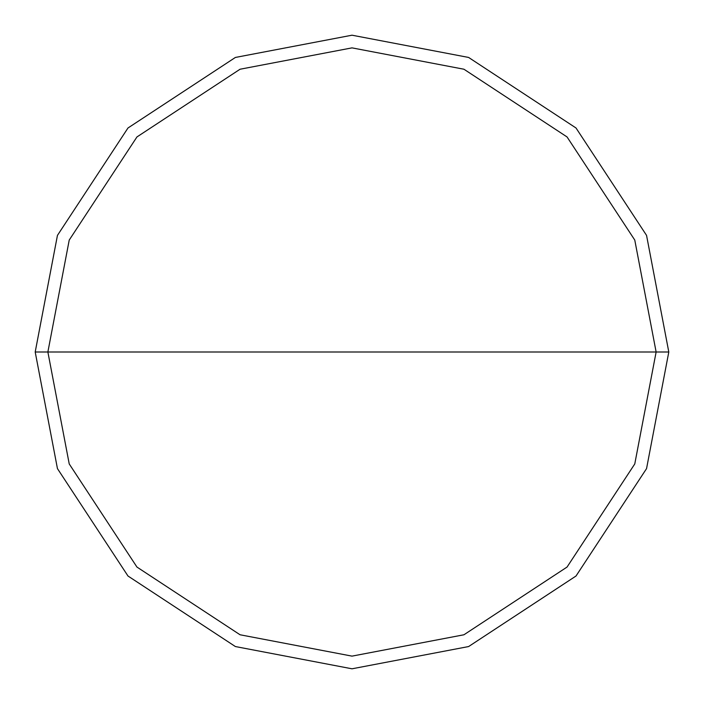 <?xml version="1.0" encoding="UTF-8"?>
<svg xmlns="http://www.w3.org/2000/svg" width="704" height="704" viewBox="0 0 704 704"><rect width="100%" height="100%" fill="white"/><g stroke="black" fill="none" stroke-linecap="round" stroke-linejoin="round"><path stroke-width="1.06" d="M47.872 352L69.23 240.055L136.946 136.946L240.055 69.23L352 47.872L463.945 69.23L567.054 136.946L634.77 240.055L656.128 352L47.872 352L69.23 463.945L136.946 567.054L240.055 634.77L352 656.128L463.945 634.77L567.054 567.054L634.77 463.945L656.128 352L668.8 352L646.554 468.609L576.013 576.013L468.609 646.554L352 668.8L235.391 646.554L127.987 576.013L57.446 468.609L35.2 352L57.446 468.609L127.987 576.013L235.391 646.554L352 668.8L468.609 646.554L576.013 576.013L646.554 468.609L668.8 352L646.554 235.391L576.013 127.987L468.609 57.446L352 35.2L235.391 57.446L127.987 127.987L57.446 235.391L35.2 352L656.128 352L634.77 463.945L567.054 567.054L463.945 634.77L352 656.128L240.055 634.77L136.946 567.054L69.23 463.945L47.872 352L35.2 352L57.446 235.391L127.987 127.987L235.391 57.446L352 35.2L468.609 57.446L576.013 127.987L646.554 235.391L668.8 352L656.128 352L634.77 240.055L567.054 136.946L463.945 69.23L352 47.872L240.055 69.23L136.946 136.946L69.23 240.055L47.872 352"/></g></svg>
